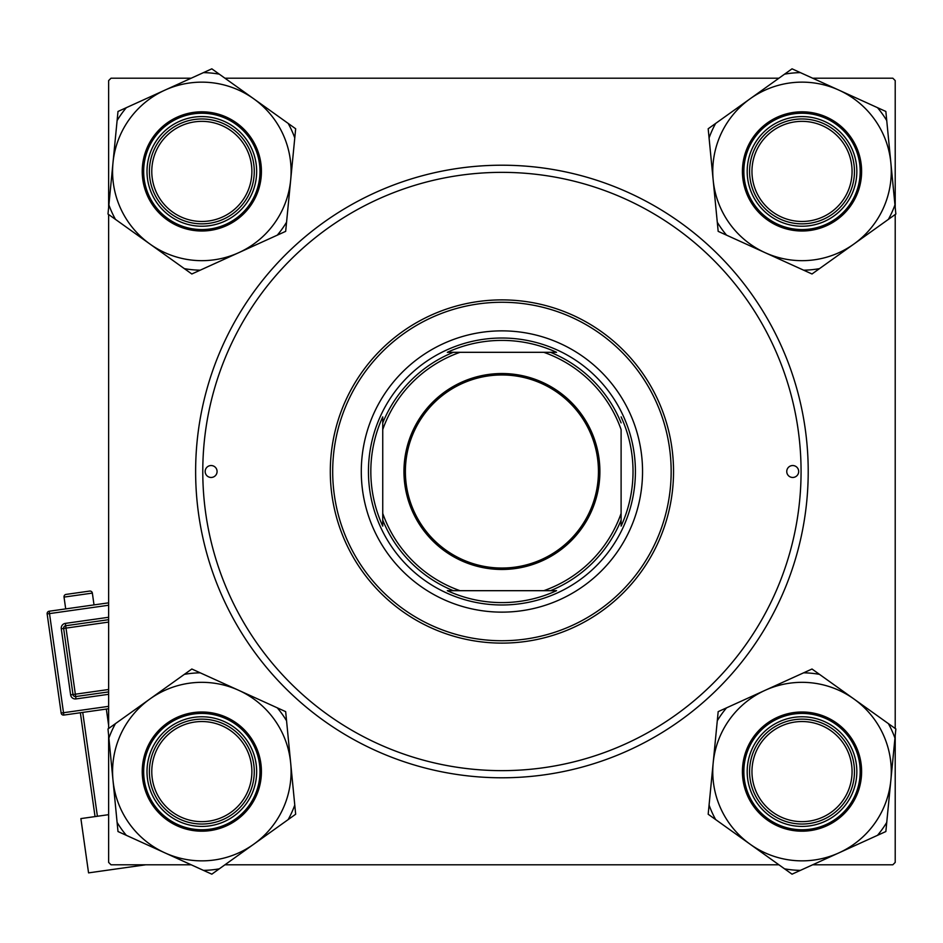 <?xml version="1.0" encoding="UTF-8"?>
<svg xmlns="http://www.w3.org/2000/svg" width="943" height="943" viewBox="0 0 943 943"><rect width="100%" height="100%" fill="white"/><g stroke="black" fill="none" stroke-linecap="round" stroke-linejoin="round"><path stroke-width="1.41" d="M195.625 471.5A306.286 306.286 0 0 1 501.924 165.214A306.286 306.286 0 0 1 808.21 471.5A306.286 306.286 0 0 1 501.924 777.786A306.286 306.286 0 0 1 195.625 471.5M895.213 207.519L895.213 80.591L892.832 78.21L812.666 78.21M778.894 78.21L224.941 78.21M191.17 78.21L111.015 78.21L108.634 80.591L108.634 207.519M191.17 864.79L111.015 864.79L108.634 862.409L108.634 735.481M108.634 728.503L108.634 214.497M895.213 735.481L895.213 862.409L892.832 864.79L812.666 864.79M778.894 864.79L224.941 864.79M895.213 728.503L895.213 214.497M751.96 771.598A50.05 50.05 0 0 0 802.021 821.648A50.05 50.05 0 0 0 852.071 771.598A50.05 50.05 0 0 0 802.021 721.536A50.05 50.05 0 0 0 751.96 771.598M854.452 771.598A52.443 52.443 0 0 1 802.021 824.029A52.443 52.443 0 0 1 749.579 771.598A52.443 52.443 0 0 1 802.021 719.155A52.443 52.443 0 0 1 854.452 771.598M151.776 771.598A50.05 50.05 0 0 0 201.826 821.648A50.05 50.05 0 0 0 251.887 771.598A50.05 50.05 0 0 0 201.826 721.536A50.05 50.05 0 0 0 151.776 771.598M254.268 771.598A52.443 52.443 0 0 1 201.826 824.029A52.443 52.443 0 0 1 149.395 771.598A52.443 52.443 0 0 1 201.826 719.155A52.443 52.443 0 0 1 254.268 771.598M852.071 171.402A50.05 50.05 0 0 0 802.021 121.352A50.05 50.05 0 0 0 751.96 171.402A50.05 50.05 0 0 0 802.021 221.464A50.05 50.05 0 0 0 852.071 171.402M749.579 171.402A52.443 52.443 0 0 1 802.021 118.971A52.443 52.443 0 0 1 854.452 171.402A52.443 52.443 0 0 1 802.021 223.845A52.443 52.443 0 0 1 749.579 171.402M251.887 171.402A50.05 50.05 0 0 0 201.826 121.352A50.05 50.05 0 0 0 151.776 171.402A50.05 50.05 0 0 0 201.826 221.464A50.05 50.05 0 0 0 251.887 171.402M149.395 171.402A52.443 52.443 0 0 1 201.826 118.971A52.443 52.443 0 0 1 254.268 171.402A52.443 52.443 0 0 1 201.826 223.845A52.443 52.443 0 0 1 149.395 171.402M750.098 844.197A89.255 89.255 0 0 1 713.179 762.934L708.181 814.233L792.026 874.173L885.854 831.537L895.85 728.963L812.006 669.011L718.177 711.647L713.179 762.934A89.255 89.255 0 0 1 853.934 698.987A89.255 89.255 0 0 1 838.94 852.861A89.255 89.255 0 0 1 750.098 844.197M709.077 805.086A98.791 98.791 0 0 0 715.654 819.573M752.101 794.277A54.824 54.824 0 0 1 779.342 721.678A54.824 54.824 0 0 1 851.93 748.919A54.824 54.824 0 0 1 824.689 821.506A54.824 54.824 0 0 1 752.101 794.277M849.761 749.897A52.443 52.443 0 0 0 780.321 723.847A52.443 52.443 0 0 0 754.27 793.287A52.443 52.443 0 0 0 823.71 819.337A52.443 52.443 0 0 0 849.761 749.897M856.268 746.939A59.586 59.586 0 0 1 826.669 825.844A59.586 59.586 0 0 1 747.764 796.246A59.586 59.586 0 0 1 777.362 717.34A59.586 59.586 0 0 1 856.268 746.939A59.586 59.586 0 0 0 777.362 717.34A59.586 59.586 0 0 0 747.764 796.246M894.954 738.11A98.791 98.791 0 0 0 888.377 723.611M819.491 674.363A98.791 98.791 0 0 0 803.648 672.819M726.546 707.851A98.791 98.791 0 0 0 717.281 720.794M784.541 868.833A98.791 98.791 0 0 0 800.395 870.377M877.485 835.345A98.791 98.791 0 0 0 886.75 822.39M112.995 780.25A89.255 89.255 0 0 1 149.913 698.987L107.997 728.963L117.993 831.537L211.821 874.173L295.666 814.233L285.67 711.647L191.83 669.011L149.913 698.987A89.255 89.255 0 0 1 290.668 762.934A89.255 89.255 0 0 1 164.907 852.861A89.255 89.255 0 0 1 112.995 780.25M115.47 723.611A98.791 98.791 0 0 0 108.881 738.11M151.917 748.919A54.824 54.824 0 0 1 224.505 721.678A54.824 54.824 0 0 1 251.746 794.277A54.824 54.824 0 0 1 179.146 821.506A54.824 54.824 0 0 1 151.917 748.919M249.565 793.287A52.443 52.443 0 0 0 223.526 723.847A52.443 52.443 0 0 0 154.086 749.897A52.443 52.443 0 0 0 180.137 819.337A52.443 52.443 0 0 0 249.565 793.287M256.083 796.246A59.586 59.586 0 0 1 177.178 825.844A59.586 59.586 0 0 1 147.579 746.939A59.586 59.586 0 0 1 226.473 717.34A59.586 59.586 0 0 1 256.083 796.246A59.586 59.586 0 0 0 226.473 717.34A59.586 59.586 0 0 0 147.579 746.939M288.181 819.573A98.791 98.791 0 0 0 294.77 805.086M286.554 720.794A98.791 98.791 0 0 0 277.301 707.851M200.199 672.819A98.791 98.791 0 0 0 184.357 674.363M117.097 822.39A98.791 98.791 0 0 0 126.35 835.345M203.452 870.377A98.791 98.791 0 0 0 219.295 868.833M890.852 162.75A89.255 89.255 0 0 1 853.934 244.013L895.85 214.037L885.854 111.463L792.026 68.827L708.181 128.767L718.177 231.353L812.006 273.989L853.934 244.013A89.255 89.255 0 0 1 713.179 180.066A89.255 89.255 0 0 1 838.94 90.139A89.255 89.255 0 0 1 890.852 162.75M888.377 219.389A98.791 98.791 0 0 0 894.954 204.89M851.93 194.081A54.824 54.824 0 0 1 779.342 221.322A54.824 54.824 0 0 1 752.101 148.723A54.824 54.824 0 0 1 824.689 121.494A54.824 54.824 0 0 1 851.93 194.081M754.27 149.713A52.443 52.443 0 0 0 780.321 219.153A52.443 52.443 0 0 0 849.761 193.103A52.443 52.443 0 0 0 823.71 123.663A52.443 52.443 0 0 0 754.27 149.713M747.764 146.754A59.586 59.586 0 0 1 826.669 117.156A59.586 59.586 0 0 1 856.268 196.061A59.586 59.586 0 0 1 777.362 225.66A59.586 59.586 0 0 1 747.764 146.754A59.586 59.586 0 0 0 777.362 225.66A59.586 59.586 0 0 0 856.268 196.061M715.654 123.427A98.791 98.791 0 0 0 709.077 137.914M717.281 222.206A98.791 98.791 0 0 0 726.546 235.149M803.648 270.181A98.791 98.791 0 0 0 819.491 268.637M886.75 120.61A98.791 98.791 0 0 0 877.485 107.655M800.395 72.623A98.791 98.791 0 0 0 784.541 74.167M253.738 98.803A89.255 89.255 0 0 1 290.668 180.066L295.666 128.767L211.821 68.827L117.993 111.463L107.997 214.037L191.83 273.989L285.67 231.353L290.668 180.066A89.255 89.255 0 0 1 149.913 244.013A89.255 89.255 0 0 1 164.907 90.139A89.255 89.255 0 0 1 253.738 98.803M294.77 137.914A98.791 98.791 0 0 0 288.181 123.427M251.746 148.723A54.824 54.824 0 0 1 224.505 221.322A54.824 54.824 0 0 1 151.917 194.081A54.824 54.824 0 0 1 179.146 121.494A54.824 54.824 0 0 1 251.746 148.723M154.086 193.103A52.443 52.443 0 0 0 223.526 219.153A52.443 52.443 0 0 0 249.565 149.713A52.443 52.443 0 0 0 180.137 123.663A52.443 52.443 0 0 0 154.086 193.103M147.579 196.061A59.586 59.586 0 0 1 177.178 117.156A59.586 59.586 0 0 1 256.083 146.754A59.586 59.586 0 0 1 226.473 225.66A59.586 59.586 0 0 1 147.579 196.061A59.586 59.586 0 0 0 226.473 225.66A59.586 59.586 0 0 0 256.083 146.754M108.881 204.89A98.791 98.791 0 0 0 115.47 219.389M184.357 268.637A98.791 98.791 0 0 0 200.199 270.181M277.301 235.149A98.791 98.791 0 0 0 286.554 222.206M219.295 74.167A98.791 98.791 0 0 0 203.452 72.623M126.35 107.655A98.791 98.791 0 0 0 117.097 120.61M798.674 471.5A5.964 5.964 0 0 0 792.721 465.536A5.964 5.964 0 0 0 786.757 471.5A5.964 5.964 0 0 0 792.721 477.464A5.964 5.964 0 0 0 798.674 471.5M217.079 471.5A5.964 5.964 0 0 0 211.126 465.536A5.964 5.964 0 0 0 205.161 471.5A5.964 5.964 0 0 0 211.126 477.464A5.964 5.964 0 0 0 217.079 471.5M642.548 471.5A140.637 140.637 0 0 0 501.924 330.863A140.637 140.637 0 0 0 361.287 471.5A140.637 140.637 0 0 0 501.924 612.137A140.637 140.637 0 0 0 642.548 471.5M332.69 471.5A169.233 169.233 0 0 0 501.924 640.733A169.233 169.233 0 0 0 671.157 471.5A169.233 169.233 0 0 0 501.924 302.267A169.233 169.233 0 0 0 332.69 471.5M673.538 471.5A171.614 171.614 0 0 1 501.924 643.114A171.614 171.614 0 0 1 330.298 471.5A171.614 171.614 0 0 1 501.924 299.886A171.614 171.614 0 0 1 673.538 471.5M202.78 471.5A299.143 299.143 0 0 0 501.924 770.643A299.143 299.143 0 0 0 801.067 471.5A299.143 299.143 0 0 0 501.924 172.357A299.143 299.143 0 0 0 202.78 471.5M501.924 373.534A97.966 97.966 0 0 1 599.889 471.5A97.966 97.966 0 0 1 501.924 569.466A97.966 97.966 0 0 1 403.958 471.5A97.966 97.966 0 0 1 501.924 373.534M501.924 568.04A96.54 96.54 0 0 0 598.451 471.5A96.54 96.54 0 0 0 501.924 374.96A96.54 96.54 0 0 0 405.384 471.5A96.54 96.54 0 0 0 501.924 568.04M556.535 352.317L543.816 352.317L556.535 352.317A131.101 131.101 0 0 0 447.312 352.317L460.019 352.317L447.312 352.317M501.924 604.982A133.482 133.482 0 0 1 368.442 471.5A133.482 133.482 0 0 1 501.924 338.018A133.482 133.482 0 0 1 635.405 471.5A133.482 133.482 0 0 1 501.924 604.982M447.312 590.683L460.019 590.683L447.312 590.683A131.101 131.101 0 0 0 556.535 590.683L543.816 590.683L556.535 590.683M382.74 526.111L382.74 513.405L382.74 526.111A131.101 131.101 0 0 1 382.74 416.889L382.74 513.405A126.327 126.327 0 0 0 460.019 590.683L543.816 590.683A126.327 126.327 0 0 0 621.107 513.405L621.107 429.595A126.327 126.327 0 0 0 543.816 352.317L460.019 352.317A126.327 126.327 0 0 0 382.74 429.595L382.74 416.889M621.107 526.111L621.107 513.405L621.107 526.111A131.101 131.101 0 0 0 621.107 416.889M453.3 590.683A128.72 128.72 0 0 1 382.74 520.112M550.535 352.317A128.72 128.72 0 0 1 621.107 422.888M621.107 520.112A128.72 128.72 0 0 1 550.535 590.683M382.74 422.888A128.72 128.72 0 0 1 453.3 352.317M94.017 604.899L92.355 593.1A2.381 2.381 0 0 0 89.656 591.072L66.057 594.408A2.381 2.381 0 0 0 64.03 597.096L65.704 608.895M108.634 814.669L80.886 818.595L88.559 872.876L145.752 864.79M95.043 816.591L80.367 712.743M82.736 712.413L97.4 816.261M108.634 725.332L106.335 709.077M108.634 605.241L49.508 613.598L63.511 712.719L61.154 713.049L47.15 613.928L61.154 713.049A2.381 2.381 0 0 0 63.853 715.077L63.511 712.719L108.634 706.342M49.177 611.229L49.508 613.598L47.15 613.928A2.381 2.381 0 0 1 49.177 611.229L108.634 602.836M108.634 708.747L63.853 715.077M108.634 691.903L75.676 696.559A2.381 2.381 0 0 1 72.988 694.531L63.641 628.451A2.381 2.381 0 0 1 65.668 625.751L108.634 619.681M749.06 795.656A58.16 58.16 0 0 0 826.08 824.547A58.16 58.16 0 0 0 854.971 747.54A58.16 58.16 0 0 0 777.951 718.649A58.16 58.16 0 0 0 749.06 795.656M148.876 747.54A58.16 58.16 0 0 0 177.767 824.547A58.16 58.16 0 0 0 254.775 795.656A58.16 58.16 0 0 0 225.884 718.649A58.16 58.16 0 0 0 148.876 747.54M854.971 195.46A58.16 58.16 0 0 0 826.08 118.453A58.16 58.16 0 0 0 749.06 147.344A58.16 58.16 0 0 0 777.951 224.351A58.16 58.16 0 0 0 854.971 195.46M254.775 147.344A58.16 58.16 0 0 0 177.767 118.453A58.16 58.16 0 0 0 148.876 195.46A58.16 58.16 0 0 0 225.884 224.351A58.16 58.16 0 0 0 254.775 147.344M92.355 593.1L64.03 597.096M108.634 694.307L76.006 698.916L75.346 694.201L108.634 689.498M108.634 622.085L66.01 628.109L65.338 623.394A4.762 4.762 0 0 0 61.283 628.781L70.619 694.861A4.762 4.762 0 0 0 76.006 698.916M65.338 623.394L108.634 617.276M61.283 628.781L66.01 628.109L75.346 694.201L70.619 694.861"/></g></svg>
